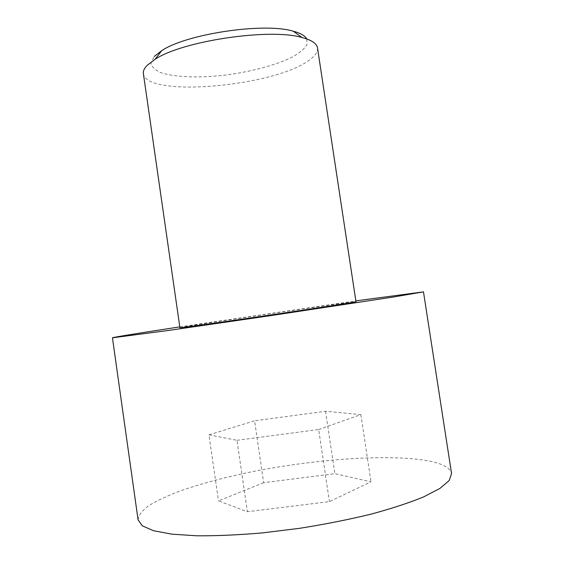 <?xml version="1.0" encoding="UTF-8"?>
<svg xmlns="http://www.w3.org/2000/svg" width="564" height="564" viewBox="0 0 564 564"><rect width="100%" height="100%" fill="white"/><g stroke="black" fill="none" stroke-linecap="round" stroke-linejoin="round"><path stroke-width="0.42" stroke-dasharray="2.82 2.11" d="M138.074 519.832C138.532 515.263 142.184 510.483 149.023 505.485C157.398 500.465 168.009 495.53 180.868 490.68C201.693 483.496 225.494 477.165 252.277 471.68C314.233 459.385 384.951 454.027 425.03 460.309C441.161 462.91 450.001 467.323 451.552 473.541M263.649 482.699L218.487 500.888L247.377 511.731L329.418 501.615L370.999 481.818L334.868 473.689L263.649 482.699L254.583 420.793L208.955 434.851L218.487 500.888M179.796 326.873L355.849 300.873M208.955 434.851L236.986 440.315L247.377 511.731M236.986 440.315L318.667 429.521L329.418 501.615M317.511 47.947C317.962 51.973 315.001 56.181 308.621 60.567C273.392 86.581 146.365 97.939 143.383 73.658M179.916 327.705C179.352 327.085 306.456 308.106 345.246 302.967L355.969 301.705M306.795 38.965L306.929 44.803C304.334 48.969 299.315 53.129 291.863 57.274C275.288 65.389 249.93 72.023 224.176 75.238C198.5 78.1 174.516 77.268 160.733 72.594C154.797 69.957 151.526 66.693 150.926 62.815L154.247 56.47M318.667 429.521L360.847 414.618L325.534 411.269L254.583 420.793M360.847 414.618L370.999 481.818M325.534 411.269L334.868 473.689"/><path stroke-width="0.85" d="M355.849 300.873L423.479 291.87L451.552 473.541L449.212 480.521L439.878 488.459L423.324 497.039C408.808 502.954 391.134 508.721 370.301 514.34C348.037 519.705 324.434 524.372 299.491 528.334L262.535 532.888C238.501 534.961 216.632 535.934 196.914 535.8L171.886 534.164L153.57 530.738L142.332 525.838L138.074 519.832L112.447 337.801C112.497 337.371 141.204 332.767 179.796 326.873M423.479 291.87L392.706 297.129L268.133 316.009L167.515 330.582L112.447 337.801M143.383 73.658C143.023 71.17 144.172 68.491 146.844 65.621L155.107 59.262C182.701 40.841 270.396 27.89 302.128 37.555C311.716 40.114 316.848 43.576 317.511 47.947L355.969 301.705C357.005 301.888 317.313 308.085 268.041 315.361C218.769 322.636 178.978 328.178 179.916 327.705L143.383 73.658M154.247 56.47L161.769 50.619C186.811 33.769 264.417 22.313 293.252 31.203C300.549 33.17 305.068 35.758 306.795 38.965M161.769 50.619L155.107 59.262M293.252 31.203L302.128 37.555"/></g></svg>
